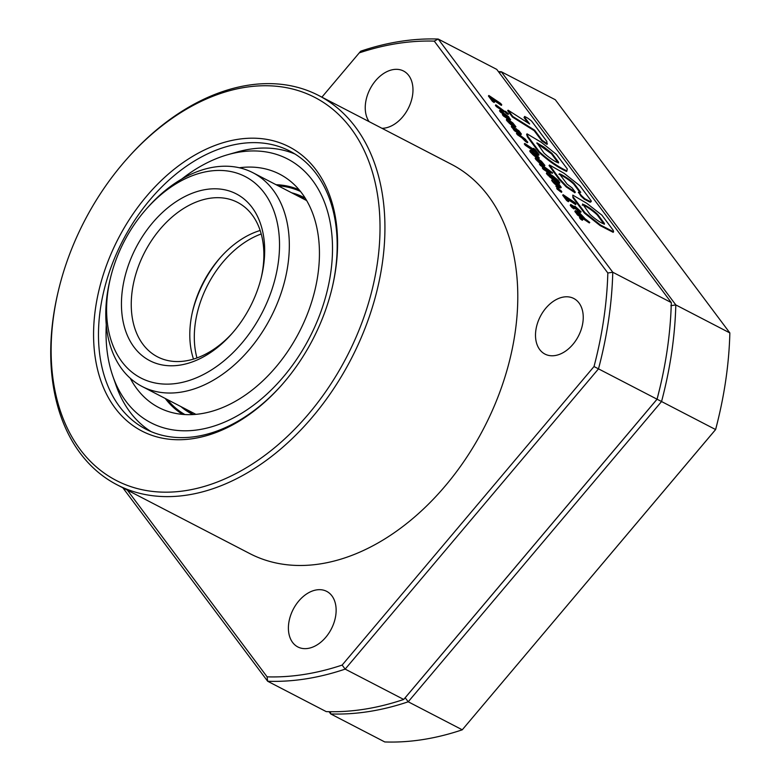 <?xml version="1.0" encoding="UTF-8"?>
<svg xmlns="http://www.w3.org/2000/svg" width="781" height="781" viewBox="0 0 781 781"><rect width="100%" height="100%" fill="white"/><g stroke="black" fill="none" stroke-linecap="round" stroke-linejoin="round"><path stroke-width="1.17" d="M559.206 184.501L553.67 180.128L552.274 179.571L551.708 180.167L553.729 183.027L559.245 187.372L560.631 187.928L561.246 187.362L559.206 184.501M552.138 179.65L551.737 180.567M552.177 180.05L552.216 181.319M552.645 180.801L553.319 181.612L552.88 182.129M553.319 181.612L554.159 182.51L553.729 183.027M554.159 182.51L555.213 183.496L554.774 184.023M555.213 183.496L555.145 184.345M555.584 183.828L556.648 184.716L556.209 185.243M556.648 184.716L557.712 185.536L557.283 186.054M557.712 185.536L558.815 186.308L558.376 186.825M558.815 186.308L559.674 186.854L559.245 187.372M559.674 186.854L560.553 187.313L560.114 187.831M560.553 187.313L561.07 187.411L560.631 187.928M554.549 181.426L559.313 185.741L555.545 183.213L554.08 181.651L554.549 181.426L554.207 181.836M554.539 182.217L558.425 185.331M555.691 182.139L555.262 182.656M555.721 182.158L555.281 182.676M556.863 182.969L556.423 183.486M557.868 183.808L557.429 184.326M558.464 184.375L558.024 184.892M549.619 174.563L557.058 179.903L557.741 181.143L555.76 179.962L556.765 181.299L559.831 182.861L558.269 180.47L553.133 176.135L547.588 172.601L546.807 172.523L546.407 173.441L553.924 180.235L554.364 179.718L553.28 178.273L549.726 175.579L548.731 174.407L549.619 174.563L549.209 175.042M546.807 172.523L546.407 173.441M546.846 172.923L546.856 174.173M547.296 173.655L547.901 174.378L547.461 174.895M547.901 174.378L548.76 175.286L548.33 175.803M548.76 175.286L549.834 176.272L549.394 176.789M549.834 176.272L549.541 176.926M549.98 176.408L550.878 177.17L550.449 177.687M550.878 177.17L551.903 177.97L551.464 178.488M551.903 177.97L553.055 178.81L552.616 179.327M553.055 178.81L554.364 179.718M549.326 175.169L556.824 180.645M550.595 175.139L550.156 175.657M551.982 176.047L551.542 176.565M552.831 176.623L552.392 177.141M554.041 177.463L553.602 177.98M555.076 178.214L554.637 178.732M555.516 179.425L555.945 178.908L555.476 179.396M557.058 179.903L556.628 180.421M555.76 179.962L555.33 180.479L556.326 181.817L558.708 183.262L559.831 182.861M556.765 181.299L556.326 181.817M557.078 181.514L556.648 182.032M558.278 182.285L557.849 182.803M559.137 182.744L558.708 183.262M559.665 182.891L559.225 183.408M558.698 188.709L556.921 187.518L555.847 186.073L556.277 185.556L558.064 186.757L559.137 188.192L558.698 188.709M559.137 188.192L557.361 187.001L556.921 187.518M557.361 187.001L556.277 185.556M559.011 189.207L557.156 187.967L557.722 188.719L557.283 189.236L561.422 192.351L561.851 191.833L560.787 190.398L558.903 189.334M557.722 188.719L560.231 190.749L559.792 191.267M560.231 190.749L561.851 191.833M557.156 187.967L556.716 188.485L557.283 189.236M545.88 168.403L548.701 171.351L542.736 167.456L543.703 168.755L549.15 172.396L550.683 172.913L547.344 169.301L552.655 172.845L539.876 163.639L545.88 168.403L545.441 168.921L547.256 170.492M546.954 169.292L546.524 169.809M547.881 170.141L547.471 170.629M542.736 167.456L542.297 167.974L543.264 169.272L549.453 173.362L550.566 173.099M543.703 168.755L543.264 169.272M549.15 172.396L548.711 172.913M549.892 172.845L549.453 173.362M550.009 171.888L552.216 173.362L552.655 172.845M539.876 163.639L539.437 164.156L540.403 165.445L545.441 168.921M540.833 164.928L540.403 165.445M544.455 167.349L544.015 167.866M544.777 167.573L544.337 168.091M538.041 159.383L541.965 162.321L543.146 164.693L544.874 165.435L541.389 161.218L536.283 157.635L535.2 158.113L535.707 159.275L540.052 163.444L541.155 164.225L541.584 163.707L537.718 159.822L537.543 159.207L538.041 159.383L537.699 159.793M535.639 157.596L535.249 158.533M535.688 158.016L535.707 159.275M536.147 158.758L536.215 159.91M536.654 159.392L537.474 160.271L537.035 160.788M537.474 160.271L538.49 161.247L538.05 161.765M538.49 161.247L539.417 162.077L538.988 162.594M539.417 162.077L540.491 162.926L540.052 163.444M540.491 162.926L541.584 163.707M538.031 160.173L542.024 163.395M539.202 160.105L538.763 160.622M539.271 160.144L538.831 160.661M540.432 160.984L539.993 161.501M541.409 161.784L540.969 162.302M541.965 162.321L541.526 162.839M542.102 163.307L541.663 163.825L542.707 165.211L544.386 165.992L544.874 165.435M543.146 164.693L542.707 165.211M543.273 164.781L542.834 165.299M544.279 165.347L543.84 165.865M544.816 165.474L544.386 165.992M532.408 151.983L536.449 156.581L539.329 158.074L536.235 154.189L530.816 150.323L529.782 151.241L534.087 155.761L535.19 156.581L535.62 156.063L532.125 152.315M530.143 150.294L529.782 151.241M530.211 150.723L530.279 152.031M530.719 151.514L530.563 152.383M530.992 151.865L531.773 152.744L531.334 153.261M531.773 152.744L532.749 153.72L532.31 154.238M532.749 153.72L533.462 154.365L533.033 154.882M533.462 154.365L534.526 155.243L534.087 155.761M534.526 155.243L535.62 156.063M532.535 152.842L533.667 153.955M533.511 152.656L533.081 153.174M535.424 156.298L538.314 158.484L539.329 158.074M536.449 156.581L536.02 157.098M536.606 156.678L536.166 157.196M537.875 157.498L537.435 158.016M538.753 157.967L538.314 158.484M539.251 158.123L538.812 158.641M535.278 153.896L537.513 156.395L535.219 153.974M533.482 148.322L534.917 150.255L524.744 143.431L525.789 144.817L535.961 151.641L535.532 152.158L538.646 155.243L539.085 154.716L535.112 149.415L533.482 148.322L533.267 149.142M535.961 151.641L537.445 153.623L537.016 154.14M537.445 153.623L539.085 154.716M524.744 143.431L524.305 143.948L525.349 145.334L535.532 152.158M525.789 144.817L525.349 145.334M525.701 139.477L516.885 132.936L525.964 140.97L527.81 142.21L525.525 139.682M516.885 132.936L516.456 133.453L517.413 134.732L521.913 137.827L525.525 141.488L527.37 142.728L527.81 142.21M517.852 134.215L517.413 134.732M521.815 136.88L521.386 137.397M522.352 137.31L521.913 137.827M523.485 138.257L523.045 138.784M524.402 139.106L523.963 139.623M524.588 139.291L524.149 139.809M525.359 140.141L524.93 140.658M525.964 140.97L525.525 141.488M516.29 128.64L517.149 130.154L511.76 125.77L514.845 130.202L521.405 134.088L518.887 130.749L516.046 128.924M517.383 130.046L518.106 131.276M518.506 130.974L519.014 132.174L517.149 130.144M519.336 131.93L519.57 132.467L519.014 132.184M511.76 125.77L511.321 126.542L513.547 129.207M511.75 126.024L511.321 126.542M512.199 126.766L511.76 127.283M512.463 127.108L512.024 127.625M513.273 128.016L512.834 128.533M513.595 128.348L513.156 128.865M513.839 128.855L513.4 129.373L514.406 130.72L520.38 134.469L521.405 134.088M514.845 130.202L514.406 130.72M515.519 130.515L515.089 131.032M516.221 130.944L515.782 131.462M519.824 133.356L519.385 133.873M520.82 133.951L520.38 134.469M521.366 134.098L520.937 134.615M514.103 127.723L515.118 128.553L514.767 128.972L513.888 127.977M515.118 128.553L515.714 129.851M515.997 129.519L516.768 130.681M516.876 130.554L514.767 128.972M508.978 120.684L513.019 125.263L515.899 126.776L512.805 122.89L507.386 119.024L506.703 118.976L506.352 119.942L510.667 124.462L511.75 125.263L512.19 124.745L508.695 121.016M506.703 118.976L506.352 119.942M506.791 119.425L506.859 120.733M507.289 120.215L507.133 121.084M507.572 120.567L508.333 121.436L507.894 121.953M508.333 121.436L509.319 122.422L508.89 122.939M509.319 122.422L510.042 123.066L509.602 123.583M510.042 123.066L511.096 123.945L510.667 124.462M511.096 123.945L512.19 124.745M509.114 121.543L510.227 122.646M510.091 121.358L509.651 121.875M511.985 124.989L514.884 127.186L515.899 126.776M513.019 125.263L512.58 125.79M513.166 125.37L512.726 125.887M514.435 126.18L513.996 126.698M515.323 126.668L514.884 127.186M515.821 126.825L515.382 127.342M511.858 122.597L514.083 125.097L511.789 122.676M508.753 116.838L499.947 110.297L508.665 117.58L502.798 114.114L503.774 115.412L510.628 119.757L508.626 116.984M499.947 110.297L499.508 110.814L500.465 112.093L507.328 117.14M500.904 111.576L500.465 112.093M504.516 113.997L504.077 114.514M504.848 114.231L504.409 114.748M505.951 115.051L505.512 115.568M507.025 115.939L506.586 116.457M507.953 116.799L507.543 117.287M502.798 114.114L502.368 114.631L503.335 115.93L509.524 120.02L510.628 119.757M503.774 115.412L503.335 115.93M509.222 119.054L508.782 119.571M509.954 119.503L509.524 120.02M505.473 111.273L505.034 111.79L505.99 113.079L508.089 114.465L508.529 113.948L505.473 111.273L506.43 112.562L505.99 113.079M506.43 112.562L508.529 113.948M495.857 104.83L495.418 105.347L496.345 106.587L504.223 111.888L504.663 111.371L495.857 104.83L496.784 106.07L496.345 106.587M496.784 106.07L504.663 111.371M501.763 104.859L500.719 103.463L488.867 95.487L492.889 100.866L494.549 101.999L491.581 98.035L501.763 104.859L501.324 105.376L492.801 99.656M494.549 101.999L494.109 102.516L492.45 101.384L488.428 96.014L488.867 95.487M492.889 100.866L492.45 101.384M524.852 116.408L524.461 117.023L529.664 124.003L508.109 110.18L512.863 116.525L534.614 130.163L542.19 140.297L541.75 140.814L546.993 144.378L546.856 141.449L531.617 121.123C527.565 117.765 525.183 116.398 524.461 117.023L524.031 117.54L528.093 123.007M542.19 140.297L547.432 143.86M524.51 116.681L524.031 117.54M508.109 110.18L507.67 110.697L512.424 117.043L534.175 130.681L541.75 140.814M512.863 116.525L512.424 117.043M519.863 120.977L519.433 121.494M534.614 130.163L534.175 130.681M551.942 153.33L558.493 162.087C558.493 164.322 548.526 157.45 543.937 152.988L536.918 142.855L544.152 147.199L551.942 153.33L551.503 153.847L558.151 162.907M536.928 143.372L551.503 153.847M558.6 162.887L558.493 162.087L558.054 162.604M527.487 136.978L526.619 134.371L527.058 133.854L541.35 142.347L556.394 154.384L567.328 168.999L566.557 171.42C558.073 167.622 548.877 161.257 538.978 152.324L527.487 136.978L527.927 136.46L527.058 133.854M566.557 171.42L566.996 170.902C558.503 167.105 549.316 160.74 539.417 151.807L538.978 152.324M539.417 151.807L527.927 136.46M574.865 192.692L566.254 186.942L558.962 179.161L549.043 165.523L549.482 165.006L564.107 173.314L579.902 185.771L591.237 200.912L589.909 202.113L584.334 199.243L580.927 196.051L578.623 192.429M591.237 200.912L590.348 201.596L591.237 200.912L590.348 201.596L584.774 198.725L581.367 195.533L578.848 192.165L580.732 192.331L574.26 183.691C570.198 179.581 561.871 174.456 559.362 173.782L567.123 184.15L572.141 187.948L575.304 192.175L566.694 186.425L559.401 178.644L549.482 165.006M574.26 183.691L573.82 184.209C569.759 180.099 561.432 174.973 558.932 174.3M579.795 192.185L573.82 184.209M578.379 192.438L578.819 191.921L578.409 192.682M581.367 195.533L580.927 196.051M584.774 198.725L584.334 199.243M590.797 201.43L589.909 202.113M582.655 204.69C583.329 203.285 593.54 210.235 597.777 214.56L604.269 223.249C604.504 225.611 594.097 218.524 589.684 214.072L582.626 203.968M597.777 214.56L597.338 215.078L603.986 224.147M582.216 205.208C582.89 203.802 593.101 210.753 597.338 215.078M604.484 224.157L604.269 223.249L603.84 223.766M572.932 197.73L572.785 195.113L586.726 203.255L601.897 215.156L613.231 230.307L613.593 231.801L600.53 225.055L584.891 212.617L584.452 213.135L572.932 197.73L572.785 195.113M584.891 212.617L573.361 197.212M613.593 231.801L613.163 232.318L600.091 225.572L584.452 213.135M576.007 204.056L574.972 202.66L563.121 194.703L567.133 200.063L568.802 201.195L565.835 197.232L576.007 204.056L575.577 204.573L567.055 198.852M568.802 201.195L568.363 201.713L566.703 200.58L562.691 195.221L563.121 194.703M567.133 200.063L566.703 200.58M573.176 206.448L579.99 212.012L578.506 210.03L581.103 211.768L574.884 206.145L576.105 207.775L570.745 204.485L570.228 205.247L571.428 206.945L573.889 208.917L574.328 208.4L572.883 206.78M570.745 204.485L570.228 205.247M570.667 204.729L570.667 205.979M571.106 205.462L570.784 206.125M571.214 205.608L571.868 206.428L571.428 206.945M571.868 206.428L572.698 207.326L572.268 207.844M572.698 207.326L574.328 208.4M573.381 207.395L576.642 209.591L578.125 211.573L579.561 212.53L579.99 212.012M577.081 209.074L576.642 209.591M578.565 211.055L578.125 211.573M579.727 211.651L580.673 212.286L581.103 211.768M574.884 206.145L574.455 206.672M584.383 217.958L580.215 213.545L575.382 210.626L577.94 214.502L589.762 222.419L584.256 218.104M589.762 222.419L589.323 222.936L577.51 215.019L576.544 213.73L576.983 213.213M575.382 210.626L574.865 211.456L576.632 213.633M575.304 210.938L574.865 211.456M575.753 211.661L575.314 212.188M575.958 211.924L575.519 212.442M576.759 212.822L576.319 213.34M576.964 213.037L576.534 213.555M577.94 214.502L577.51 215.019M577.872 212.588L582.528 216.767L578.76 214.228L577.286 212.647L577.872 212.588L577.53 212.988M577.92 213.398L581.601 216.278M579.014 213.291L578.575 213.809M580.107 214.062L579.668 214.58M581.113 214.873L580.683 215.39M581.738 215.429L581.298 215.946M582.333 220.291L580.556 219.09L579.482 217.655L579.922 217.138L581.689 218.329L582.772 219.773L582.333 220.291M582.772 219.773L580.996 218.573L580.556 219.09M580.996 218.573L579.922 217.138M670.879 305.683L675.809 304.922L729.854 332.931A340.975 233.412 117.4 0 1 725.676 380.777A340.975 233.412 117.4 0 1 718.579 417.65L718.295 418.85A337.499 231.03 117.4 0 1 715.621 429.56L594.019 366.533A337.499 231.03 -62.6 0 0 607.833 272.999L434.265 41.129A337.499 231.03 -62.6 0 0 359.24 52.893L321.889 97.166M718.579 417.65A340.975 233.412 117.4 0 1 715.591 429.56L462.264 729.805A340.975 233.412 117.4 0 1 384.769 741.95L330.724 713.941L330.441 711.706M498.444 71.647A340.975 233.412 117.4 0 1 501.265 71.735L675.809 304.922A340.975 233.412 117.4 0 1 671.631 352.768A340.975 233.412 117.4 0 1 661.546 401.541L408.219 701.787A340.975 233.412 117.4 0 1 330.724 713.941L329.035 711.686M282.019 384.682A156.571 107.182 117.4 0 1 196.216 436.472A156.571 107.182 117.4 0 1 145.783 429.13A156.571 107.182 117.4 0 1 100.446 308.524A156.571 107.182 117.4 0 1 239.435 143.772A156.571 107.182 117.4 0 1 289.878 151.114A156.571 107.182 117.4 0 1 335.215 271.729A156.571 107.182 117.4 0 1 332.091 288.062M193.483 438.561A160.056 109.565 -62.6 0 0 281.609 385.15A160.056 109.565 -62.6 0 0 332.237 287.457A160.056 109.565 -62.6 0 0 237.668 139.36A160.056 109.565 -62.6 0 0 95.585 307.763A160.056 109.565 -62.6 0 0 193.483 438.561M359.24 52.893L360.705 51.195A340.975 233.412 117.4 0 1 399.999 41.442A340.975 233.412 117.4 0 1 438.209 39.05L496.755 69.392L671.309 302.589A340.975 233.412 117.4 0 1 667.13 350.435A340.975 233.412 117.4 0 1 660.033 387.308L659.75 388.499A337.499 231.03 117.4 0 1 657.065 399.218L405.183 697.765L657.065 399.218L659.877 387.962M660.033 387.308A340.975 233.412 117.4 0 1 657.036 399.208L403.718 699.454L345.173 669.112L598.49 368.866A340.975 233.412 117.4 0 0 612.763 272.237L438.209 39.05L434.265 41.129M377.311 263.607A215.722 147.668 -62.6 0 0 307.138 93.837A215.722 147.668 -62.6 0 0 126.581 159.304A215.722 147.668 -62.6 0 0 58.331 290.981A215.722 147.668 -62.6 0 0 53.85 314.304A215.722 147.668 -62.6 0 0 185.8 490.595A215.722 147.668 -62.6 0 0 377.311 263.607M58.331 290.981L58.048 292.182A219.197 150.05 -62.6 0 0 53.489 315.885A219.197 150.05 -62.6 0 0 116.955 484.737A219.197 150.05 -62.6 0 0 382.173 264.368A219.197 150.05 -62.6 0 0 318.697 95.507A219.197 150.05 -62.6 0 0 127.401 158.387L126.581 159.304M369.11 121.641A31.318 21.438 117.4 0 1 365.635 102.496A31.318 21.438 117.4 0 1 403.513 71.012A31.318 21.438 117.4 0 1 412.583 95.136A31.318 21.438 117.4 0 1 381.987 128.309M335.742 615.487A31.318 21.438 117.4 0 1 297.864 646.961A31.318 21.438 117.4 0 1 288.794 622.838A31.318 21.438 117.4 0 1 326.683 591.363A31.318 21.438 117.4 0 1 335.742 615.487M582.851 322.602A31.318 21.438 117.4 0 1 544.962 354.086A31.318 21.438 117.4 0 1 535.893 329.963A31.318 21.438 117.4 0 1 573.781 298.479A31.318 21.438 117.4 0 1 582.851 322.602M318.697 95.507L451.555 164.371A219.197 150.05 117.4 0 1 515.03 333.233A219.197 150.05 117.4 0 1 249.822 553.602L116.955 484.737M183.925 408.756A219.197 150.05 117.4 0 1 183.955 408.16M127.342 490.117L267.102 676.844A337.499 231.03 -62.6 0 0 342.137 665.08L594.019 366.533M607.833 272.999L612.763 272.237L671.309 302.589M342.137 665.08L345.173 669.112A340.975 233.412 117.4 0 1 267.668 681.257L267.102 676.844M122.861 487.793L267.668 681.257L326.214 711.608A340.975 233.412 117.4 0 0 403.718 699.454L405.183 697.765L408.219 701.787L462.264 729.805L715.621 429.56M729.854 332.931L555.311 99.743L501.265 71.735L499.284 72.77M405.183 697.765L657.065 399.218M232.64 332.794A86.984 59.541 117.4 0 1 185.556 360.92A86.984 59.541 117.4 0 1 157.537 356.849A86.984 59.541 117.4 0 1 136.88 270.792A86.984 59.541 117.4 0 1 209.572 198.315A86.984 59.541 117.4 0 1 237.59 202.396A86.984 59.541 117.4 0 1 261.235 277.626M180.089 365.098A93.945 64.306 -62.6 0 0 231.811 333.741A93.945 64.306 -62.6 0 0 261.537 276.406A93.945 64.306 -62.6 0 0 206.028 189.48A93.945 64.306 -62.6 0 0 122.627 288.326A93.945 64.306 -62.6 0 0 180.089 365.098M146.262 209.113L147.902 207.268A120.391 82.415 117.4 0 1 214.179 167.095A120.391 82.415 117.4 0 1 252.956 172.738A120.391 82.415 117.4 0 1 281.541 291.84A120.391 82.415 117.4 0 1 180.948 392.15A120.391 82.415 117.4 0 1 142.162 386.507A120.391 82.415 117.4 0 1 109.809 280.75L110.385 278.348A113.43 77.651 -62.6 0 0 177.404 383.305A113.43 77.651 -62.6 0 0 278.095 263.958A113.43 77.651 -62.6 0 0 208.712 171.264A113.43 77.651 -62.6 0 0 146.262 209.113A113.43 77.651 -62.6 0 0 110.385 278.348M193.503 359.104A86.984 59.541 117.4 0 1 192.702 310.779A86.984 59.541 117.4 0 1 220.222 257.691A86.984 59.541 117.4 0 1 260.171 230.483M192.438 311.961A93.945 64.306 117.4 0 1 221.033 256.783M261.215 233.968A86.984 59.541 -62.6 0 0 195.396 322.524A86.984 59.541 -62.6 0 0 196.958 357.952M106.265 324.701A148.536 101.676 -62.6 0 0 112.894 376.315A148.536 101.676 -62.6 0 0 228.755 420.246A148.536 101.676 -62.6 0 0 330.636 273.418A148.536 101.676 -62.6 0 0 227.759 154.697A148.536 101.676 -62.6 0 0 181.768 179.034M227.759 154.697L237.229 151.992A156.571 107.182 117.4 0 1 294.993 154.033M130.251 378.258A131.413 89.952 -62.6 0 0 168.413 411.538A131.413 89.952 -62.6 0 0 317.789 275.429A131.413 89.952 -62.6 0 0 288.55 179.757A131.413 89.952 -62.6 0 0 239.357 167.759M165.26 398.476A126.62 86.681 -62.6 0 0 182.725 414.399M167.446 399.608A125.673 86.027 -62.6 0 0 184.892 414.555M300.509 191.482A125.673 86.027 -62.6 0 0 278.241 185.839M299.133 189.803A126.62 86.681 -62.6 0 0 276.054 184.706M151.114 431.629A156.571 107.182 117.4 0 1 116.144 385.609L112.894 376.315M529.01 126.668L528.571 127.186M192.995 414.555A121.914 83.46 117.4 0 1 180.899 406.579M305.332 198.335A121.777 83.362 -62.6 0 0 304.307 197.788L304.307 197.788A121.777 83.362 -62.6 0 0 292.514 193.239L305.332 198.335M305.195 198.101A121.914 83.46 -62.6 0 0 291.694 192.809M181.758 407.028L193.268 414.545A121.777 83.362 117.4 0 1 192.233 414.018L192.233 414.018A121.777 83.362 117.4 0 1 181.719 407.008M524.793 116.554L524.354 117.072M574.806 192.8L575.246 192.282M590.846 201.879L591.285 201.361M590.68 202.025L591.119 201.508M590.592 202.142L591.032 201.625M195.894 414.35L142.162 386.507M306.689 200.58L252.956 172.738"/></g></svg>
